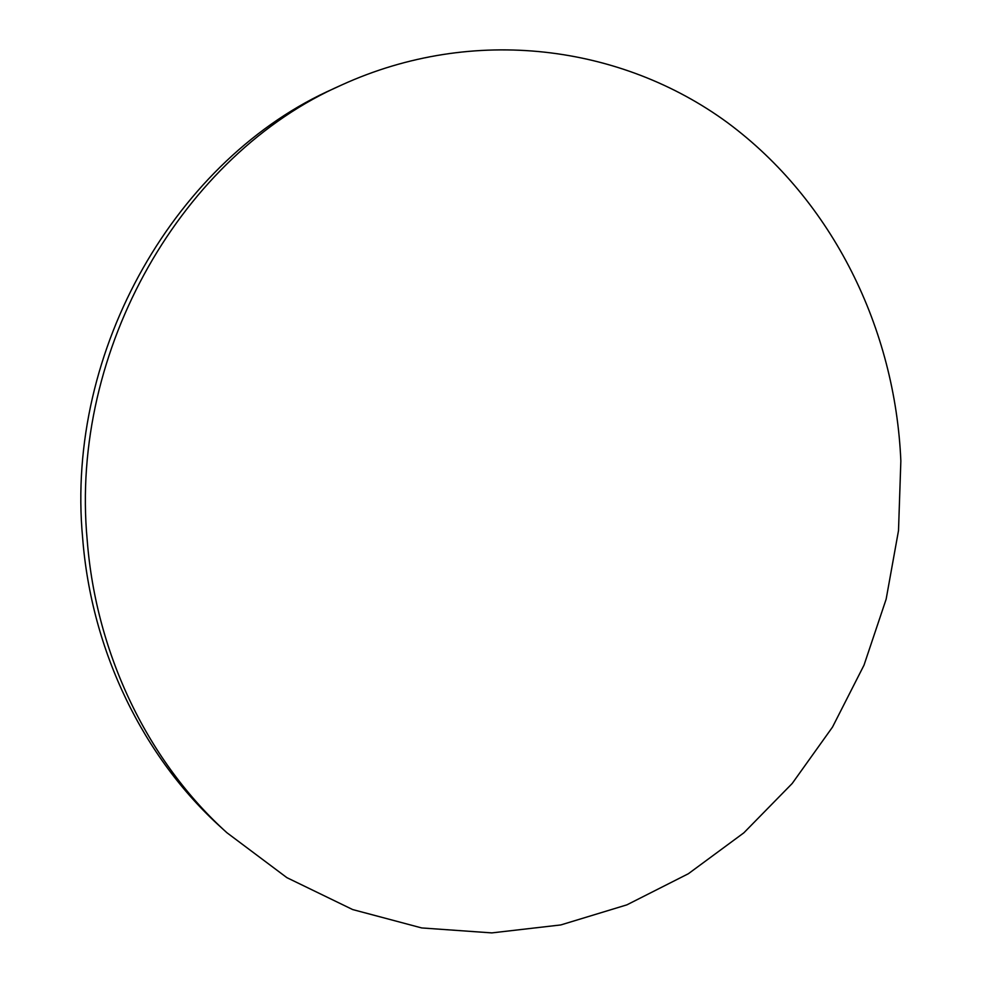 <?xml version="1.0" encoding="UTF-8"?>
<svg xmlns="http://www.w3.org/2000/svg" width="982" height="982" viewBox="0 0 982 982"><rect width="100%" height="100%" fill="white"/><g stroke="black" fill="none" stroke-linecap="round" stroke-linejoin="round"><path stroke-width="1.47" d="M900.85 461C895.277 329.08 833.055 200.929 727.478 122.627C621.876 45.233 473.938 24.673 341.675 84.98C183.155 154.469 69.366 348.978 87.189 540.002C96.089 655.387 148.994 762.437 226.879 832.699L286.904 877.663L352.648 909.553L421.708 927.941L491.798 932.9L560.82 924.934L626.884 904.852L688.345 873.747L743.84 832.834L792.192 783.489L832.491 727.11L864 665.182L886.145 599.18L898.505 530.611L900.85 461M341.675 84.98L334.273 88.405C177.411 157.194 64.996 349.261 82.635 537.915C91.461 651.888 143.765 757.674 220.84 827.2L226.879 832.699"/></g></svg>
